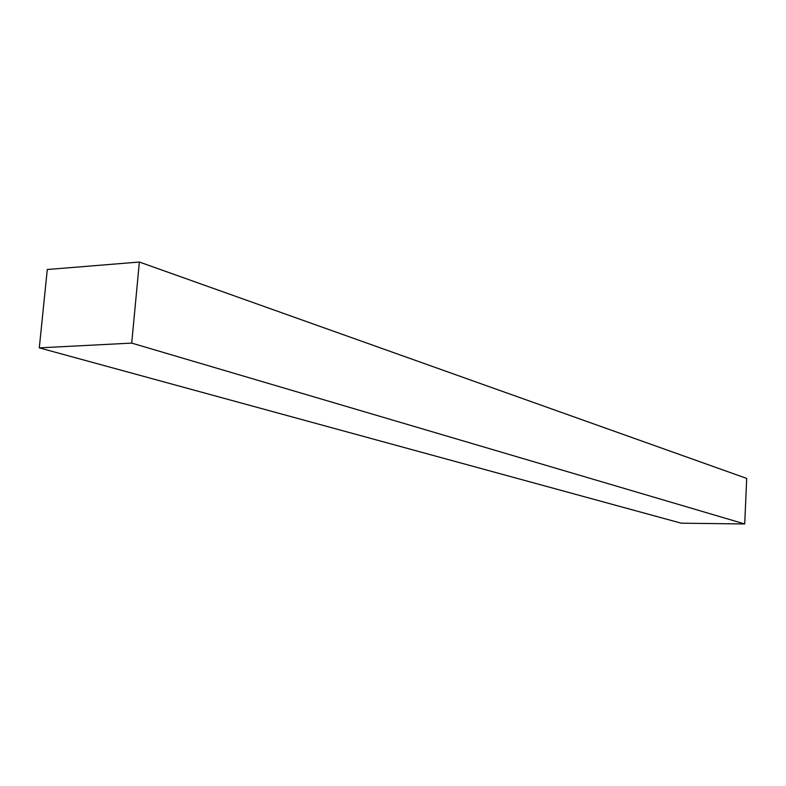 <?xml version="1.0" encoding="UTF-8"?>
<svg xmlns="http://www.w3.org/2000/svg" width="786" height="786" viewBox="0 0 786 786"><rect width="100%" height="100%" fill="white"/><g stroke="black" fill="none" stroke-linecap="round" stroke-linejoin="round"><path stroke-width="1.18" d="M47.288 269.51L139.368 262.033L746.7 478.419L139.368 262.033L131.714 343.099L39.3 347.864L47.288 269.51L139.368 262.033L131.714 343.099L744.715 523.967L131.714 343.099L39.3 347.864L681.197 523.181L39.3 347.864L47.288 269.51M681.197 523.181L744.715 523.967L746.7 478.419L744.715 523.967L681.197 523.181"/></g></svg>
